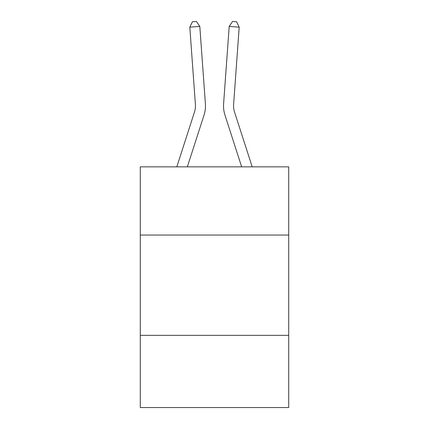 <?xml version="1.0" encoding="UTF-8"?>
<svg xmlns="http://www.w3.org/2000/svg" width="429" height="429" viewBox="0 0 429 429"><rect width="100%" height="100%" fill="white"/><g stroke="black" fill="none" stroke-linecap="round" stroke-linejoin="round"><path stroke-width="0.64" d="M288.717 235.049L288.717 166.854L140.283 166.854L140.283 235.049L288.717 235.049L288.717 407.55L140.283 407.55L140.283 235.049M288.717 335.339L140.283 335.339M205.394 103.705L199.807 26.437L205.394 103.705A30.089 30.089 120.5 0 1 204.022 115.111L187.344 166.854M176.807 166.854L194.476 112.033A20.056 20.056 -31.6 0 0 195.393 104.429L189.806 27.156L192.428 21.74L196.428 21.45L199.807 26.437L189.806 27.156M252.193 166.854L234.524 112.033A20.056 20.056 31.6 0 1 233.607 104.429L239.194 27.156L229.193 26.437L223.606 103.705A30.089 30.089 -120.5 0 0 224.978 115.111L241.656 166.854M194.476 112.033A20.056 20.056 -59.5 0 0 195.393 104.429A20.056 20.056 -59.5 0 1 194.476 112.033A20.056 20.056 -59.5 0 0 195.393 104.429A20.056 20.056 -59.5 0 1 194.476 112.033A20.056 20.056 -59.5 0 0 195.393 104.429A20.056 20.056 -59.5 0 1 194.476 112.033A20.056 20.056 -59.5 0 0 195.393 104.429A20.056 20.056 -59.5 0 1 194.476 112.033A20.056 20.056 -59.5 0 0 195.393 104.429A20.056 20.056 -59.5 0 1 194.476 112.033A20.056 20.056 -59.5 0 0 195.393 104.429A20.056 20.056 -59.5 0 1 194.476 112.033A20.056 20.056 -59.5 0 0 195.393 104.429A20.056 20.056 -59.5 0 1 194.476 112.033A20.056 20.056 -59.5 0 0 195.393 104.429A20.056 20.056 -59.5 0 1 194.476 112.033A20.056 20.056 -59.5 0 0 195.393 104.429A20.056 20.056 -59.5 0 1 194.476 112.033A20.056 20.056 -59.5 0 0 195.393 104.429A20.056 20.056 -59.5 0 1 194.476 112.033A20.056 20.056 -59.5 0 0 195.393 104.429A20.056 20.056 -59.5 0 1 194.476 112.033A20.056 20.056 -59.5 0 0 195.393 104.429A20.056 20.056 -59.5 0 1 194.476 112.033A20.056 20.056 -59.5 0 0 195.393 104.429A20.056 20.056 -59.5 0 1 194.476 112.033A20.056 20.056 -59.5 0 0 195.393 104.429A20.056 20.056 -59.5 0 1 194.476 112.033A20.056 20.056 -59.5 0 0 195.393 104.429A20.056 20.056 -59.5 0 1 194.476 112.033A20.056 20.056 -59.5 0 0 195.393 104.429A20.056 20.056 -59.5 0 1 194.476 112.033A20.056 20.056 -59.5 0 0 195.393 104.429A20.056 20.056 -59.5 0 1 194.476 112.033A20.056 20.056 -59.5 0 0 195.393 104.429A20.056 20.056 -59.5 0 1 194.476 112.033A20.056 20.056 -59.5 0 0 195.393 104.429A20.056 20.056 -59.5 0 1 194.476 112.033A20.056 20.056 -59.5 0 0 195.393 104.429A20.056 20.056 -59.5 0 1 194.476 112.033A20.056 20.056 -59.5 0 0 195.393 104.429A20.056 20.056 -59.5 0 1 194.476 112.033A20.056 20.056 -59.5 0 0 195.393 104.429A20.056 20.056 -59.5 0 1 194.476 112.033A20.056 20.056 -59.5 0 0 195.393 104.429A20.056 20.056 -59.5 0 1 194.476 112.033A20.056 20.056 -59.5 0 0 195.393 104.429A20.056 20.056 -59.5 0 1 194.476 112.033A20.056 20.056 -59.5 0 0 195.393 104.429A20.056 20.056 -59.5 0 1 194.476 112.033A20.056 20.056 -59.5 0 0 195.393 104.429A20.056 20.056 -59.5 0 1 194.476 112.033A20.056 20.056 -59.5 0 0 195.393 104.429A20.056 20.056 -59.5 0 1 194.476 112.033A20.056 20.056 -59.5 0 0 195.393 104.429A20.056 20.056 -59.5 0 1 194.476 112.033A20.056 20.056 -59.5 0 0 195.393 104.429A20.056 20.056 -59.5 0 1 194.476 112.033A20.056 20.056 -59.5 0 0 195.393 104.429M234.524 112.033A20.056 20.056 59.5 0 1 233.607 104.429A20.056 20.056 59.5 0 0 234.524 112.033A20.056 20.056 59.5 0 1 233.607 104.429A20.056 20.056 59.5 0 0 234.524 112.033A20.056 20.056 59.5 0 1 233.607 104.429A20.056 20.056 59.5 0 0 234.524 112.033A20.056 20.056 59.5 0 1 233.607 104.429A20.056 20.056 59.5 0 0 234.524 112.033A20.056 20.056 59.5 0 1 233.607 104.429A20.056 20.056 59.5 0 0 234.524 112.033A20.056 20.056 59.5 0 1 233.607 104.429A20.056 20.056 59.5 0 0 234.524 112.033A20.056 20.056 59.5 0 1 233.607 104.429A20.056 20.056 59.5 0 0 234.524 112.033A20.056 20.056 59.5 0 1 233.607 104.429A20.056 20.056 59.5 0 0 234.524 112.033A20.056 20.056 59.5 0 1 233.607 104.429A20.056 20.056 59.5 0 0 234.524 112.033A20.056 20.056 59.5 0 1 233.607 104.429A20.056 20.056 59.5 0 0 234.524 112.033A20.056 20.056 59.5 0 1 233.607 104.429A20.056 20.056 59.5 0 0 234.524 112.033A20.056 20.056 59.5 0 1 233.607 104.429A20.056 20.056 59.5 0 0 234.524 112.033A20.056 20.056 59.5 0 1 233.607 104.429A20.056 20.056 59.5 0 0 234.524 112.033A20.056 20.056 59.5 0 1 233.607 104.429A20.056 20.056 59.5 0 0 234.524 112.033A20.056 20.056 59.5 0 1 233.607 104.429A20.056 20.056 59.5 0 0 234.524 112.033A20.056 20.056 59.5 0 1 233.607 104.429A20.056 20.056 59.5 0 0 234.524 112.033A20.056 20.056 59.5 0 1 233.607 104.429A20.056 20.056 59.5 0 0 234.524 112.033A20.056 20.056 59.5 0 1 233.607 104.429A20.056 20.056 59.5 0 0 234.524 112.033A20.056 20.056 59.5 0 1 233.607 104.429A20.056 20.056 59.5 0 0 234.524 112.033A20.056 20.056 59.5 0 1 233.607 104.429A20.056 20.056 59.5 0 0 234.524 112.033A20.056 20.056 59.5 0 1 233.607 104.429A20.056 20.056 59.5 0 0 234.524 112.033A20.056 20.056 59.5 0 1 233.607 104.429A20.056 20.056 59.5 0 0 234.524 112.033A20.056 20.056 59.5 0 1 233.607 104.429A20.056 20.056 59.5 0 0 234.524 112.033A20.056 20.056 59.5 0 1 233.607 104.429A20.056 20.056 59.5 0 0 234.524 112.033A20.056 20.056 59.5 0 1 233.607 104.429A20.056 20.056 59.5 0 0 234.524 112.033A20.056 20.056 59.5 0 1 233.607 104.429A20.056 20.056 59.5 0 0 234.524 112.033A20.056 20.056 59.5 0 1 233.607 104.429A20.056 20.056 59.5 0 0 234.524 112.033A20.056 20.056 59.5 0 1 233.607 104.429A20.056 20.056 59.5 0 0 234.524 112.033A20.056 20.056 59.5 0 1 233.607 104.429A20.056 20.056 59.5 0 0 234.524 112.033A20.056 20.056 59.5 0 1 233.607 104.429M239.194 27.156L236.572 21.74L232.572 21.45L229.193 26.437L223.606 103.705"/></g></svg>

